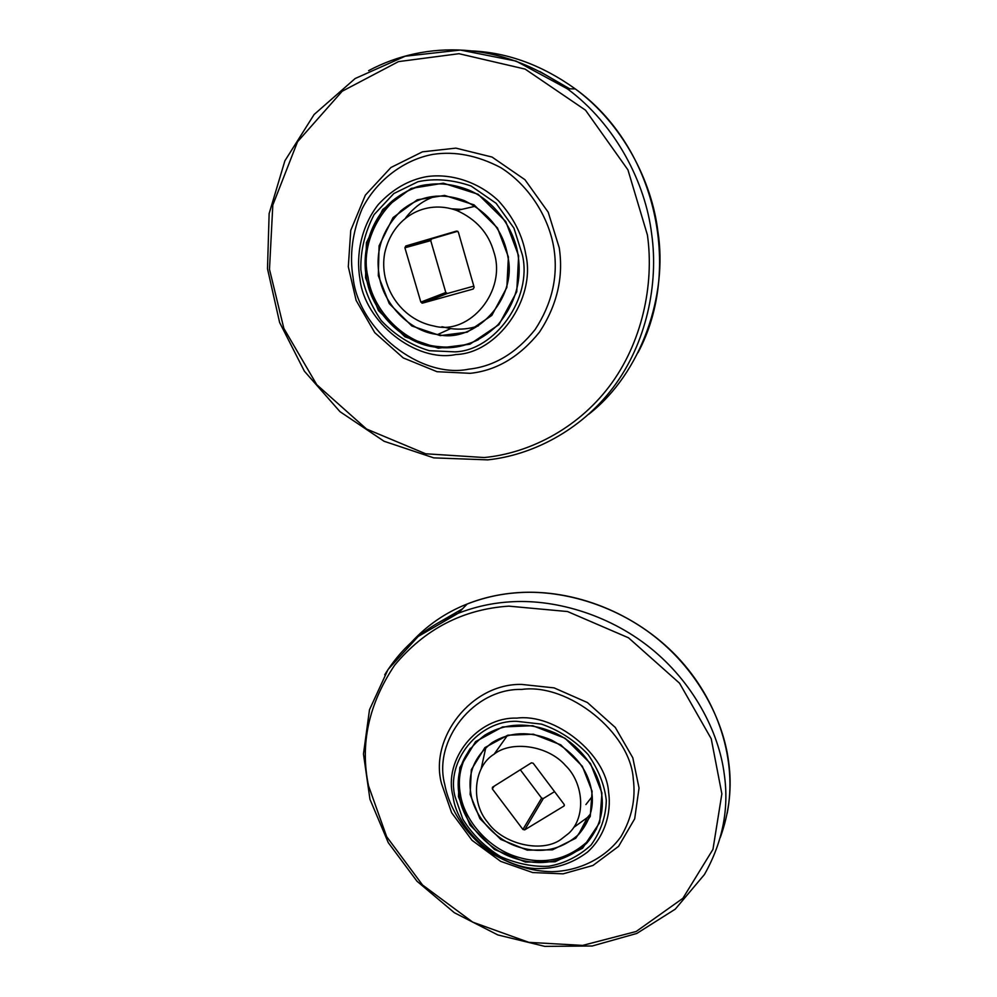 <?xml version="1.0" encoding="UTF-8"?>
<svg xmlns="http://www.w3.org/2000/svg" width="997" height="997" viewBox="0 0 997 997"><rect width="100%" height="100%" fill="white"/><g stroke="black" fill="none" stroke-linecap="round" stroke-linejoin="round"><path stroke-width="1.5" d="M458.458 796.69L469.998 825.117L494.45 849.444L525.506 862.081L555.167 861.757L582.597 848.235L599.696 822.625L601.951 793.014L590.448 763.465L565.025 738.229L532.747 725.704L502.563 726.938L475.619 741.606L459.779 767.653L458.458 796.69M459.268 796.391C454.944 771.765 463.48 751.339 484.866 735.125C505.865 722.613 529.158 721.853 554.743 732.857C580.242 744.535 598.586 770.793 601.453 792.752C604.469 811.184 599.558 827.996 586.735 843.2C565.461 862.442 540.947 867.315 513.218 857.819C485.203 848.285 462.795 820.319 459.268 796.391M596.518 828.819L587.644 841.368C566.421 860.585 541.969 865.458 514.29 855.987C486.337 846.49 463.979 818.587 460.477 794.709C457.349 778.632 460.664 763.141 470.422 748.249M470.135 794.459L479.931 818.699L500.768 839.424L527.251 850.154L552.488 849.818L575.792 838.228L590.249 816.418L592.106 791.282L582.335 766.244L560.788 744.846L533.432 734.203L507.809 735.2L484.866 747.613L471.319 769.734L470.135 794.459M470.933 794.16C467.356 773.672 474.348 756.524 491.92 742.753C509.803 731.723 529.669 730.838 551.503 740.061C574.559 752.548 587.918 769.534 591.62 791.02C594.249 807.034 589.875 821.578 578.497 834.614C560.401 850.503 539.664 854.367 516.272 846.216C492.63 837.991 473.887 814.35 470.933 794.16M481.252 768.363L485.826 747.526M590.299 814.2L587.333 817.565L573.636 827.51M518.627 255.78L505.791 221.571L478.124 194.278L443.378 183.186L411.175 188.433L382.736 209.457L366.385 242.77L365.575 277.839L378.449 310.578L404.956 336.812L438.294 348.202L469.911 344.214L498.949 324.636L516.745 291.735L518.627 255.78M518.141 255.805C521.93 280.88 515.237 303.823 498.064 324.661C479.545 342.482 459.193 350.009 436.998 347.23C403.149 344.85 370.535 310.154 366.485 277.665C361.4 252.403 370.348 219.253 392.506 200.783C414.951 182.862 440.138 179.198 468.067 189.779C495.173 200.696 514.926 230.145 518.141 255.805M478.386 339.69C465.462 345.922 452.115 348.215 438.368 346.57C404.608 344.202 372.068 309.593 368.043 277.191C358.048 238.981 389.279 188.333 427.514 184.619M508.383 256.952L497.478 227.977L474.049 204.859L444.612 195.412L417.282 199.786L393.067 217.57L379.072 245.848L378.312 275.708L389.241 303.611L411.836 325.969L440.25 335.628L467.157 332.163L491.808 315.426L506.85 287.435L508.383 256.952M507.909 256.977C517.468 299.349 474.385 343.953 437.745 334.506C409.343 331.839 382.586 302.639 379.209 275.533C375.096 251.157 382.337 229.572 400.931 210.778C419.725 195.586 440.786 192.172 464.128 200.547C489.103 212.685 503.697 231.491 507.909 256.977M478.373 325.869C469.525 328.948 460.278 329.857 450.656 328.586L441.895 326.729M405.717 217.77C414.154 206.977 424.211 199.774 435.888 196.147M451.691 208.834L461.686 209.382M585.9 804.567L591.857 796.964M457.748 231.254L431.589 238.931L430.741 240.638L445.796 292.507L447.404 293.479L473.812 286.127M422.541 303.125L420.846 302.103L404.894 247.779L405.767 245.997L456.614 231.067L458.346 232.102L474.136 287.261L473.226 289.03L422.541 303.125L447.404 293.479M493.827 251.905C488.53 233.061 476.205 219.253 456.838 210.504C425.133 198.877 392.556 217.433 384.73 253.039C378.611 285.13 400.358 319.725 434.218 326.081C469.662 335.615 507.099 290.887 493.827 251.905M492.319 788.889L492.443 787.269L531.401 762.817L533.208 763.241L564.152 804.417L564.09 805.962L524.684 829.878L522.902 829.442L492.319 788.889L494.126 786.209M520.309 769.771L541.633 798.111L543.328 798.51L554.544 791.643M560.501 839.748L568.801 833.293C586.635 816.879 583.357 782.633 565.536 765.546C547.901 745.145 511.249 740.484 494.188 754.118C473.288 766.606 470.559 802.71 487.77 822.388C502.7 844.01 540.972 853.258 560.501 839.748M411.412 642.255C427.127 625.231 445.734 612.47 467.194 603.995C483.744 597.602 500.482 593.851 517.406 592.741C559.616 589.451 613.267 603.596 655.665 637.37C698.074 671.143 723.411 720.083 728.608 761.733C732.184 786.845 729.43 812.057 720.333 837.368M462.508 608.831L437.147 623.461M727.199 813.265C737.456 760.91 718.613 700.517 677.038 656.649C635.326 612.893 573.736 588.679 517.505 592.654C499.734 593.963 482.959 597.739 467.194 603.995L458.196 613.28L418.204 636.447L388.032 669.51L369.501 709.714L363.469 754.006L369.962 799.307L388.257 842.627L416.995 881.236L454.308 912.691L497.827 934.937L544.823 946.377L592.243 945.991L636.821 933.441L675.256 909.164L704.43 874.531C722.651 842.241 729.256 808.791 724.258 774.183C718.924 731.835 693.102 682.023 649.907 647.589C606.712 613.155 552.114 598.674 509.205 601.939C491.995 603.035 474.996 606.812 458.196 613.28C426.828 625.792 402.327 646.28 384.717 674.782M508.794 606.139L567.567 611.547L628.521 637.806L679.568 683.232L711.222 738.74L721.865 793.849L712.967 849.357L682.87 898.322L636.161 931.497L582.659 945.405L528.859 942.352L472.728 922.15L422.554 885.012L386.662 836.682L368.516 785.761C359.905 744.248 368.616 704.056 394.65 665.198C424.959 628.92 463.007 609.229 508.794 606.139M441.546 783.667L451.616 812.705L472.017 840.309L500.693 861.371L532.685 872.562L563.106 873.846L592.978 865.458L618.601 846.341L634.69 818.786L639.04 788.029L632.808 757.795L615.311 727.474L587.432 702.561L554.108 687.88L521.755 684.428C471.519 683.157 429.096 738.092 441.546 783.667M453.012 796.204C457.237 832.931 503.971 871.091 541.882 868.474C558.27 868.063 573.474 862.604 587.507 852.086C604.618 836.707 611.647 813.103 608.594 792.204C606.188 754.081 555.167 713.117 516.758 718.127C477.127 716.793 443.179 759.901 453.012 796.204M516.77 721.317L541.446 724.121C559.118 730.228 574.658 740.322 588.043 754.442C598.574 769.846 604.656 785.2 606.301 800.529C605.877 816.618 600.792 831.461 591.034 845.07C578.684 856.386 564.564 863.452 548.699 866.243C533.37 867.041 517.356 863.851 500.681 856.685C484.729 846.802 472.104 834.277 462.82 819.135L455.093 796.777C445.597 761.646 478.473 719.996 516.77 721.317M444.774 784.539C432.86 740.771 473.637 688.154 521.78 689.426C568.427 682.982 630.603 732.758 633.294 779.18C635.849 799.033 631.762 818.163 621.019 836.545C604.83 859.289 577.338 871.266 551.952 871.652C532.086 871.465 512.022 865.371 491.758 853.37C466.16 835.835 449.373 808.879 444.774 784.539M569.723 88.833L539.738 71.472M472.254 50.947C508.046 52.654 542.38 65.303 575.269 88.895C622.851 123.89 651.901 181.342 657.87 231.379C667.965 294.327 641.881 372.866 588.803 414.204M638.018 352.639C682.671 269.215 656.101 146.995 575.269 88.895L567.33 88.795L516.072 61.091L460.377 50.049L405.193 56.218L355.169 78.514L314.13 114.493L284.893 160.804L269.14 213.57L267.495 268.766L279.621 322.505L304.384 371.196L340.002 411.686L384.094 441.272L433.782 457.872L487.77 459.866C531.339 455.305 580.391 431.128 613.392 387.21C646.368 343.292 658.73 284.083 651.689 234.17C645.558 183.136 615.872 124.513 567.33 88.795C500.98 40.827 425.669 40.142 368.616 70.662M484.218 457.536L425.644 453.772L366.535 429.022L316.759 384.692L283.858 328.399L269.489 269.34L272.817 205.058L297.53 141.773L342.208 91.226L398.476 61.615L458.981 53.701L525.145 69.105L585.526 110.181L627.948 169.876L647.414 235.005C654.431 284.506 642.043 343.317 609.092 386.674C576.129 430.043 527.301 453.498 484.218 457.536M559.23 247.755L548.213 212.211L524.933 179.684L492.044 157.052L455.878 148.129L422.466 151.831L390.924 167.508L365.376 195.1L350.757 230.369L348.302 266.71L356.128 300.409L374.76 332.649L403.237 357.911L437.035 371.707L470.285 373.314C496.656 370.485 519.749 356.714 539.564 332.013C557.111 305.157 563.666 277.079 559.23 247.755M525.83 254.646C522.528 235.292 513.443 217.383 498.6 200.92C477.563 180.931 449.186 173.104 426.255 176.718C408.458 180.046 392.506 189.28 378.374 204.447C361.4 225.883 355.755 254.758 359.892 278.562C364.416 322.056 415.923 362.97 455.978 354.521C497.054 353.349 536.174 299.424 525.83 254.646M454.981 351.854L429.371 350.707C411.2 345.323 395.161 335.279 381.24 320.585C370.074 304.172 363.282 287.173 360.852 269.614C360.416 250.758 364.84 232.413 374.137 214.567L393.815 193.543L417.992 181.728C434.617 178.151 452.314 179.572 471.07 186.003L496.132 203.313L513.941 228.114L522.465 255.232C532.485 298.489 494.736 350.682 454.981 351.854M553.958 248.677C558.233 276.767 551.977 303.699 535.19 329.471C516.209 353.2 494.076 366.435 468.764 369.177C420.385 379.147 358.621 330.007 353.088 277.714C349.361 255.319 352.352 232.376 362.073 208.871C377.165 179.086 405.467 159.271 433.197 154.336C455.006 151.046 477.526 155.47 500.743 167.608C530.105 186.127 549.272 218.605 553.958 248.677M420.846 302.103L445.796 292.507M405.767 245.997L431.589 238.931M404.894 247.779L430.741 240.638M522.902 829.442L541.633 798.111M524.684 829.878L543.328 798.51M563.916 806.087L564.414 805.19M586.735 843.2L587.644 841.368M578.497 834.614L587.333 817.565M438.368 346.57L436.998 347.23M450.656 328.586L437.745 334.506M446.855 293.504L421.968 303.15M475.233 206.254L456.838 210.504M507.161 735.823L494.188 754.118"/></g></svg>
